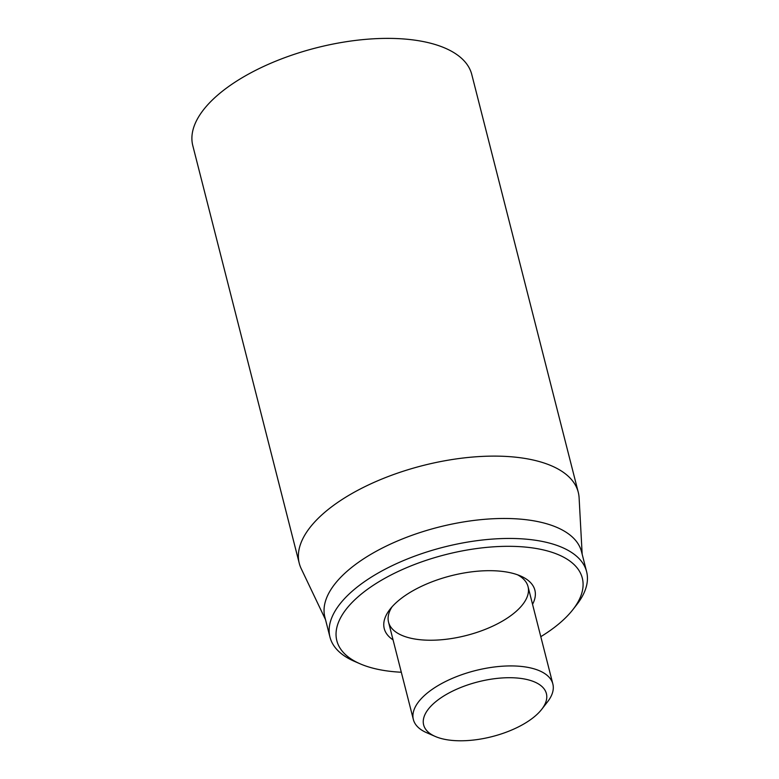 <?xml version="1.0" encoding="UTF-8"?>
<svg xmlns="http://www.w3.org/2000/svg" width="779" height="779" viewBox="0 0 779 779"><rect width="100%" height="100%" fill="white"/><g stroke="black" fill="none" stroke-linecap="round" stroke-linejoin="round"><path stroke-width="1.17" d="M578.252 492.231L471.772 74.502A143.949 64.229 165.7 0 0 316.42 47.821A143.949 64.229 165.7 0 0 192.793 145.615L299.272 563.344A143.949 64.229 -14.3 0 1 367.746 485.288A143.949 64.229 -14.3 0 1 520.703 457.799A143.949 64.229 -14.3 0 1 578.252 492.231A143.949 64.229 -14.3 0 1 579.109 497.839L582.166 554.229M517.499 574.775A71.97 32.114 -14.3 0 1 528.035 586.616A71.97 32.114 -14.3 0 1 493.798 625.644A71.97 32.114 -14.3 0 1 417.32 639.393A71.97 32.114 -14.3 0 1 388.546 622.168A71.97 32.114 -14.3 0 1 392.129 606.734M532.544 604.309A77.734 34.685 165.7 0 0 520.586 575.993A77.734 34.685 165.7 0 0 503.809 571.591A77.734 34.685 165.7 0 0 389.997 609.275A77.734 34.685 165.7 0 0 393.054 639.861M401.302 672.238A126.675 56.526 -14.3 0 1 387.455 670.982A126.675 56.526 -14.3 0 1 360.122 663.815A126.675 56.526 -14.3 0 1 445.598 554.619A126.675 56.526 -14.3 0 1 572.925 609.577A126.675 56.526 -14.3 0 1 540.792 636.677M572.925 609.577L576.811 604.592A132.43 59.087 165.7 0 0 586.616 571.689A132.43 59.087 165.7 0 0 533.673 540.003A132.43 59.087 165.7 0 0 392.957 565.301A132.43 59.087 165.7 0 0 329.965 637.105A132.43 59.087 165.7 0 0 354.328 661.303L360.122 663.815M586.616 571.689L581.524 551.707A132.43 59.087 165.7 0 0 528.59 520.031A132.43 59.087 165.7 0 0 387.864 545.319A132.43 59.087 165.7 0 0 324.872 617.134L329.965 637.105M325.515 619.656L301.21 568.67A143.949 64.229 -14.3 0 1 299.272 563.344M541.697 709.348L547.52 701.869A71.97 32.114 165.7 0 0 552.856 683.991A71.97 32.114 165.7 0 0 524.082 666.766A71.97 32.114 165.7 0 0 447.604 680.515A71.97 32.114 165.7 0 0 413.367 719.543A71.97 32.114 165.7 0 0 426.61 732.688L435.295 736.467A63.333 28.258 -14.3 0 1 478.033 681.868A63.333 28.258 -14.3 0 1 541.697 709.348A63.333 28.258 -14.3 0 1 448.967 740.05A63.333 28.258 -14.3 0 1 435.295 736.467M552.856 683.991L528.035 586.616M413.367 719.543L388.546 622.168"/></g></svg>
